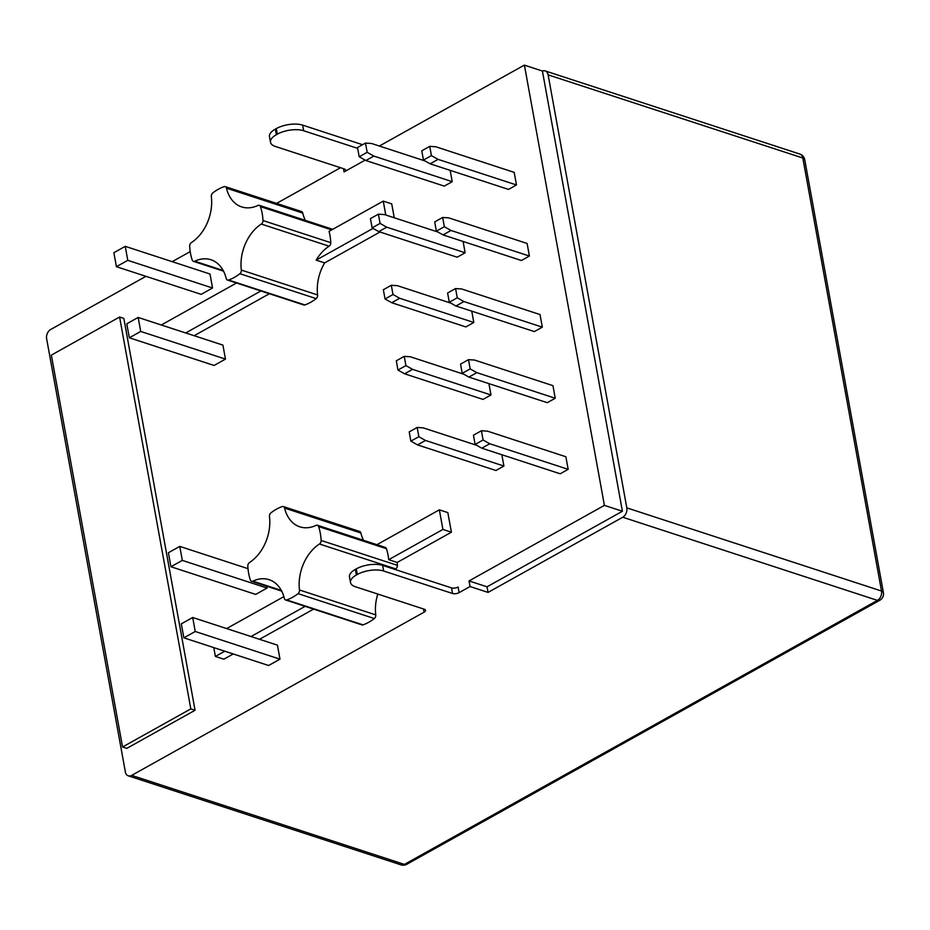 <?xml version="1.0" encoding="UTF-8"?>
<svg xmlns="http://www.w3.org/2000/svg" width="930" height="930" viewBox="0 0 930 930"><rect width="100%" height="100%" fill="white"/><g stroke="black" fill="none" stroke-linecap="round" stroke-linejoin="round"><path stroke-width="1.4" d="M122.551 746.988L126.794 748.371L195.056 710.264L123.841 318.409L119.598 317.025L51.348 355.121L122.551 746.988L190.813 708.881L195.056 710.264M190.813 708.881L119.598 317.025M394.25 217.771L391.728 203.879L383.253 201.113L329.046 231.361A49.616 35.073 108.1 0 1 329.976 235.464A49.616 35.073 108.1 0 1 330.789 242.672A3.15 2.232 108.1 0 1 329.115 246.194A38.118 26.947 -71.9 0 0 316.154 260.144L373.046 228.385M262.167 213.33A49.616 35.073 108.1 0 1 262.981 220.538A3.15 2.232 108.1 0 1 261.307 224.06A38.118 26.947 108.1 0 0 241.335 270.06A3.15 2.232 108.1 0 1 239.894 273.711A49.616 35.073 108.1 0 1 228.594 280.023A3.15 2.232 108.1 0 1 227.466 280.058A3.15 2.232 108.1 0 1 226.211 278.5A38.118 26.947 108.1 0 0 210.959 259.761A38.118 26.947 108.1 0 0 194.742 261.214A3.15 2.232 108.1 0 1 193.394 261.342A3.15 2.232 108.1 0 1 192.208 260.04A49.616 35.073 108.1 0 1 189.685 246.136A3.15 2.232 108.1 0 1 191.359 242.602A38.118 26.947 108.1 0 0 211.331 196.614A3.15 2.232 108.1 0 1 212.772 192.963A49.616 35.073 108.1 0 1 224.072 186.651A3.15 2.232 108.1 0 1 225.2 186.616A3.15 2.232 108.1 0 1 226.455 188.162A38.118 26.947 108.1 0 0 241.707 206.913A38.118 26.947 108.1 0 0 257.924 205.449A3.15 2.232 108.1 0 1 259.272 205.332A3.15 2.232 108.1 0 1 260.458 206.634A49.616 35.073 108.1 0 1 262.167 213.33M281.325 590.434L252.879 581.145A3.15 2.232 108.1 0 1 251.542 581.262A3.15 2.232 108.1 0 1 250.356 579.971A49.616 35.073 108.1 0 1 247.822 566.056A3.15 2.232 108.1 0 1 249.496 562.534A38.118 26.947 108.1 0 0 269.468 516.534A3.15 2.232 108.1 0 1 270.909 512.883A49.616 35.073 108.1 0 1 282.22 506.571A3.15 2.232 108.1 0 1 283.336 506.548A3.15 2.232 108.1 0 1 284.592 508.094A38.118 26.947 108.1 0 0 299.855 526.833A38.118 26.947 108.1 0 0 316.072 525.38A3.15 2.232 108.1 0 1 317.409 525.252L385.218 547.398A3.15 2.232 108.1 0 1 386.403 548.688A49.616 35.073 108.1 0 1 388.112 555.396A49.616 35.073 108.1 0 1 388.717 559.686L442.913 529.437L439.355 509.838L376.929 544.689M317.409 525.252A3.15 2.232 108.1 0 1 318.595 526.554A49.616 35.073 108.1 0 1 320.315 533.262A49.616 35.073 108.1 0 1 321.129 540.458A3.15 2.232 108.1 0 1 319.455 543.992A38.118 26.947 108.1 0 0 299.483 589.98A3.15 2.232 108.1 0 1 298.042 593.642A49.616 35.073 108.1 0 1 286.731 599.943A3.15 2.232 108.1 0 1 285.615 599.978A3.15 2.232 108.1 0 1 284.348 598.432A38.118 26.947 108.1 0 0 269.096 579.681A38.118 26.947 108.1 0 0 252.879 581.145M439.355 509.838L447.83 512.604L451.399 532.204L397.191 562.452A49.616 35.073 108.1 0 1 397.412 565.37A3.15 2.232 108.1 0 1 395.738 568.893A38.118 26.947 -71.9 0 0 394.925 569.427M397.191 562.452L388.717 559.686M604.407 505.374L469.022 580.936L470.034 586.528L488.052 592.41L622.751 517.231A7.242 5.127 -71.9 0 0 626.808 507.873L548.119 74.865A7.242 5.127 -71.9 0 0 545.143 70.901A7.242 5.127 -71.9 0 0 542.411 71.029L524.404 65.147L604.407 505.374L622.414 511.256L542.411 71.029M524.404 65.147A7.242 5.127 -71.9 0 0 523.706 65.472L379.359 146.033M365.165 160.123L344.065 171.899A4.731 2.034 169.7 0 0 345.542 170.016A4.731 2.034 169.7 0 0 344.298 168.958L275.431 146.475A18.902 8.126 -10.3 0 1 270.491 142.244A18.902 8.126 -10.3 0 1 276.373 134.71L277.28 134.199A18.902 8.126 -10.3 0 1 303.645 130.735L357.666 148.37M340.508 167.726L276.594 203.391M190.208 251.612L172.19 261.667M145.929 276.326L50.673 329.499A7.242 5.127 -71.9 0 0 46.5 337.985L125.492 772.679A7.242 5.127 108.1 0 0 128.282 775.829A7.242 5.127 108.1 0 0 131.7 775.376L424.08 612.184A4.731 2.034 -10.3 0 0 425.545 610.301A4.731 2.034 -10.3 0 0 424.313 609.243L355.446 586.76A18.902 8.126 169.7 0 1 350.505 582.517A18.902 8.126 169.7 0 1 356.388 574.996L357.294 574.484A18.902 8.126 169.7 0 1 383.66 571.02L452.526 593.491A4.731 2.034 -10.3 0 0 459.118 592.631L470.034 586.528M125.248 246.345L210.006 274.013L212.54 288.009L201.171 294.357L116.413 266.689L113.867 252.693L125.248 246.345L127.782 260.342L116.413 266.689M138.163 317.444L222.921 345.111L225.467 359.108L214.086 365.455L129.328 337.788L126.782 323.791L138.163 317.444L140.709 331.44L129.328 337.788M481.798 448.19L475.125 444.435L473.451 435.194L481.415 430.753L487.471 431.148L565.87 456.746L568.16 469.336L560.197 473.789L481.798 448.19L489.761 443.75L568.16 469.336M468.499 359.654L474.544 360.05L552.943 385.648L555.233 398.249L547.27 402.69L468.871 377.092L476.834 372.651L470.173 368.896L462.21 373.337L460.536 364.107L468.499 359.654L470.173 368.896M455.572 288.567L461.629 288.963L540.028 314.561L542.318 327.151L534.355 331.592L455.956 306.005L463.919 301.553L457.258 297.798L449.295 302.25L447.609 293.008L455.572 288.567L457.258 297.798M442.657 217.469L448.702 217.864L527.112 243.462L529.403 256.052L521.428 260.505L443.029 234.906L450.992 230.466L444.331 226.711L436.368 231.152L434.694 221.91L442.657 217.469L444.331 226.711M429.73 146.37L435.786 146.766L514.185 172.364L516.476 184.965L508.512 189.406L430.113 163.808L438.077 159.367L431.415 155.612L423.452 160.053L421.767 150.823L429.73 146.37L431.415 155.612M501.851 454.735L503.909 466.046L495.946 470.499L417.535 444.9L425.498 440.46L503.909 466.046M488.924 383.648L490.982 394.959L483.019 399.4L404.62 373.802L412.583 369.361L490.982 394.959M463.094 241.451L465.14 252.762L457.176 257.215L378.777 231.617L386.741 227.176L465.14 252.762M377.789 594.061A38.118 26.947 -71.9 0 0 375.767 614.893A3.15 2.232 108.1 0 1 374.325 618.543A49.616 35.073 108.1 0 1 363.014 624.855A3.15 2.232 108.1 0 1 361.898 624.879L285.615 599.978M313.596 609.115L259.505 639.305M233.244 653.964L223.863 659.196L215.388 656.429L224.769 651.198M283.336 506.548L359.619 531.449A3.15 2.232 108.1 0 1 360.875 532.995A38.118 26.947 -71.9 0 0 363.549 540.318M192.696 617.497L277.454 645.164L279.988 659.161L268.619 665.508L183.861 637.841L181.315 623.844L192.696 617.497L195.23 631.493L183.861 637.841M450.167 170.364L452.224 181.676L444.261 186.116L365.862 160.518L373.825 156.077L452.224 181.676M266.736 586.226L267.073 588.062L255.692 594.41L170.934 566.742L168.4 552.746L179.769 546.398L182.315 560.395L170.934 566.742M379.986 232.012L324.628 262.911A38.118 26.947 -71.9 0 0 317.618 294.961A3.15 2.232 108.1 0 1 316.177 298.611A49.616 35.073 108.1 0 1 304.877 304.924A3.15 2.232 108.1 0 1 303.75 304.959L227.466 280.058M269.386 293.741L194.172 335.718M167.912 350.377L159.437 347.611M225.2 186.616L301.483 211.517A3.15 2.232 108.1 0 1 302.738 213.075A38.118 26.947 -71.9 0 0 305.4 220.387M469.022 580.936L487.029 586.818L622.414 511.256M185.698 332.952L260.911 290.974M236.522 283.011L161.297 324.989M385.776 215.004L383.253 201.113M324.628 262.911L316.154 260.144M248.008 568.672L179.769 546.398M267.073 588.062L182.315 560.395M270.491 142.244L269.468 136.64A18.902 8.126 -10.3 0 1 275.35 129.107L276.268 128.607A18.902 8.126 -10.3 0 1 302.634 125.132L362.584 144.708M459.118 592.631L458.106 587.028A4.731 2.034 -10.3 0 1 451.515 587.9L382.649 565.417A18.902 8.126 169.7 0 0 356.283 568.881L355.365 569.393A18.902 8.126 169.7 0 0 349.482 576.926L350.505 582.517M365.862 160.518L359.201 156.763L357.515 147.533L365.478 143.081L367.164 152.322L373.825 156.077M425.022 160.937L371.535 143.476L365.478 143.081M367.164 152.322L359.201 156.763M279.988 659.161L195.23 631.493M251.03 636.538L305.11 606.348M213.784 647.606L215.388 656.429M283.871 596.63L226.629 628.575M451.399 532.204L442.913 529.437M378.777 231.617L372.116 227.862L370.442 218.62L378.405 214.179L380.079 223.421L386.741 227.176M437.937 232.035L384.45 214.574L378.405 214.179M380.079 223.421L372.116 227.862M404.62 373.802L397.959 370.047L396.285 360.817L404.248 356.364L405.922 365.606L412.583 369.361M463.779 374.22L410.293 356.76L404.248 356.364M405.922 365.606L397.959 370.047M417.535 444.9L410.874 441.146L409.2 431.904L417.163 427.463L418.837 436.705L425.498 440.46M476.706 445.319L423.22 427.858L417.163 427.463M418.837 436.705L410.874 441.146M516.476 184.965L438.077 159.367M430.113 163.808L423.452 160.053M529.403 256.052L450.992 230.466M443.029 234.906L436.368 231.152M542.318 327.151L463.919 301.553M455.956 306.005L449.295 302.25M555.233 398.249L476.834 372.651M468.871 377.092L462.21 373.337M481.415 430.753L483.089 439.995L489.761 443.75M483.089 439.995L475.125 444.435M225.467 359.108L140.709 331.44M212.54 288.009L127.782 260.342M487.029 586.818L488.052 592.41M393.006 294.508L399.668 298.263L391.704 302.715L385.043 298.96L383.358 289.718L391.321 285.278L393.006 294.508L385.043 298.96M450.864 303.134L397.377 285.673L391.321 285.278M391.704 302.715L465.86 326.918L473.823 322.478L399.668 298.263M473.823 322.478L471.766 311.166M330.789 242.672L262.981 220.538M397.412 565.37L321.129 540.458M626.808 507.873L881.512 591.027L802.823 158.019A7.242 3.116 -10.3 0 1 804.717 159.646A7.242 7.242 0 0 0 799.835 154.055A7.242 5.127 108.1 0 1 802.823 158.019L548.119 74.865M131.7 775.376L404.411 864.4A7.242 5.127 108.1 0 1 400.993 864.854A7.242 7.242 0 0 0 406.77 864.296A7.242 4.069 -119.2 0 1 404.411 864.4L877.443 600.385A7.242 4.069 60.8 0 0 879.803 600.269A7.242 7.242 0 0 0 883.407 592.643A7.242 3.116 169.7 0 0 881.512 591.027A7.242 5.127 108.1 0 1 877.443 600.385L622.751 517.231M344.065 171.899L343.484 168.69M423.499 608.976L424.08 612.184M883.419 593.003A7.242 3.116 169.7 0 0 883.407 592.643L804.717 159.646M451.515 587.9L452.526 593.491M355.365 569.393L356.388 574.996M356.283 568.881L357.294 574.484M382.649 565.417L383.66 571.02M303.645 130.735L302.634 125.132M277.28 134.199L276.268 128.607M276.373 134.71L275.35 129.107M375.767 614.893L299.483 589.98M374.325 618.543L298.042 593.642M363.014 624.855L286.731 599.943M360.875 532.995L284.592 508.094M386.403 548.688L318.595 526.554M395.738 568.893L319.455 543.992M304.877 304.924L228.594 280.023M223.188 270.502L194.742 261.214M302.738 213.075L226.455 188.162M331.696 229.884L260.458 206.634M317.618 294.961L241.335 270.06M329.115 246.194L261.307 224.06M316.177 298.611L239.894 273.711M799.835 154.055L545.143 70.901M400.993 864.854L128.282 775.829M406.77 864.296L879.803 600.269M281.685 591.108L251.542 581.262M332.719 229.315L259.272 205.332M223.549 271.176L193.394 261.342"/></g></svg>
